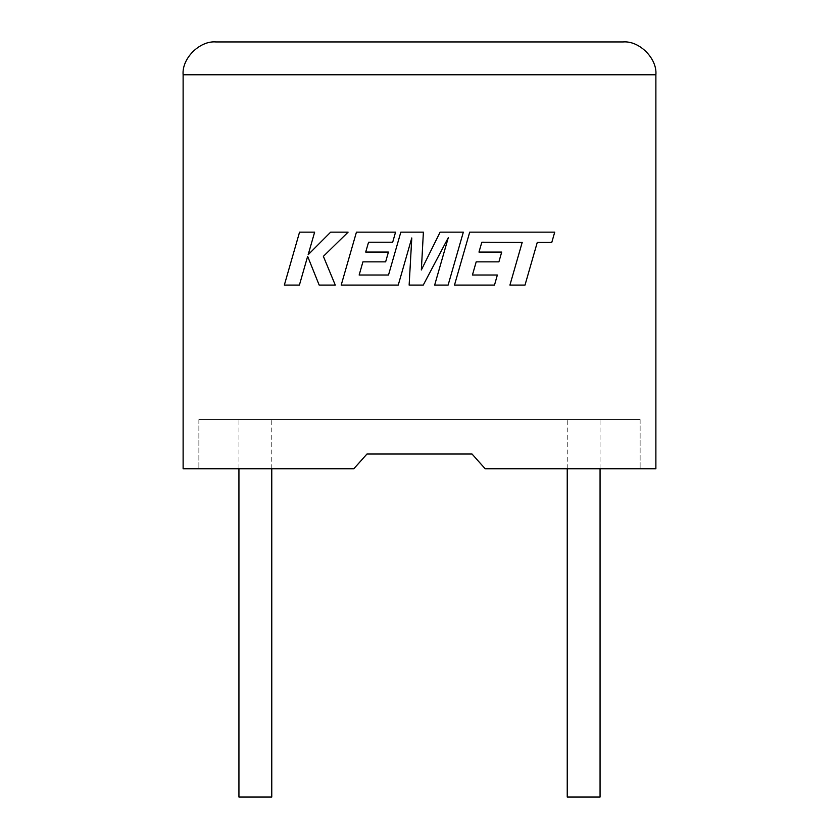 <?xml version="1.0" encoding="UTF-8"?>
<svg xmlns="http://www.w3.org/2000/svg" width="839" height="839" viewBox="0 0 839 839"><rect width="100%" height="100%" fill="white"/><g stroke="black" fill="none" stroke-linecap="round" stroke-linejoin="round"><path stroke-width="0.63" stroke-dasharray="4.2 3.15" d="M600.063 797.05L567.237 797.05M583.65 419.5L600.063 419.5L583.65 419.5M238.937 797.05L271.763 797.05M255.35 419.5L271.763 419.5L255.35 419.5M485.162 468.749L655.878 468.749L655.878 74.776L183.122 74.776L183.122 468.749L353.838 468.749L198.874 468.749L353.838 468.749L366.968 454.025L353.838 468.749L366.968 454.025L472.032 454.025L485.162 468.749L640.126 468.749L485.162 468.749L472.032 454.025L485.162 468.749M472.032 454.025L366.968 454.025M198.874 419.5L198.874 468.749L198.874 419.5L640.126 419.5L198.874 419.5M640.126 419.5L640.126 468.749L640.126 419.5M623.052 41.95L215.948 41.95M299.554 232.141L284.337 285.092L299.397 285.092L307.64 256.346L319.177 285.092L335.285 285.092L323.372 256.346L348.091 232.141L330.66 232.141L308.165 254.72L314.635 232.141L299.554 232.141M463.338 232.141L440.118 232.141L421.346 269.969L423.391 232.141L400.832 232.141L388.509 275.024L359.155 275.024L362.909 261.862L385.636 261.862L388.426 252.067L365.699 252.067L368.562 242.219L392.694 242.219L395.557 232.141L356.439 232.141L341.2 285.092L398.242 285.092L411.781 237.951L409.138 285.092L423.255 285.092L448.257 237.731L434.654 285.092L448.11 285.092L463.338 232.141M481.838 242.219L522.204 242.366L509.923 285.092L525.004 285.092L537.285 242.366L551.789 242.366L554.726 232.141L469.714 232.141L454.486 285.092L494.496 285.092L497.349 275.024L472.43 275.024L476.185 261.862L498.901 261.862L501.701 252.078L478.975 252.078L481.838 242.219M600.063 468.749L600.063 419.5M271.763 468.749L271.763 419.5M238.937 468.749L238.937 419.5M567.237 468.749L567.237 419.5"/><path stroke-width="1.26" d="M567.237 468.749L567.237 797.05L600.063 797.05L600.063 468.749M271.763 468.749L271.763 797.05L238.937 797.05L238.937 468.749M472.032 454.025L485.162 468.749L655.878 468.749L655.878 74.776C657.346 58.541 639.297 40.482 623.052 41.95C639.297 40.482 657.346 58.541 655.878 74.776L183.122 74.776L183.122 468.749L353.838 468.749L366.968 454.025L472.032 454.025L366.968 454.025M215.948 41.95C199.703 40.482 181.654 58.541 183.122 74.776C181.654 58.541 199.703 40.482 215.948 41.95L623.052 41.95M299.554 232.141L284.337 285.092L299.397 285.092L307.64 256.346L319.177 285.092L335.285 285.092L323.372 256.346L348.091 232.141L330.66 232.141L308.165 254.72L314.635 232.141L299.554 232.141M463.338 232.141L440.118 232.141L421.346 269.969L423.391 232.141L400.832 232.141L388.509 275.024L359.155 275.024L362.909 261.862L385.636 261.862L388.426 252.067L365.699 252.067L368.562 242.219L392.694 242.219L395.557 232.141L356.439 232.141L341.2 285.092L398.242 285.092L411.781 237.951L409.138 285.092L423.255 285.092L448.257 237.731L434.654 285.092L448.11 285.092L463.338 232.141M481.838 242.219L522.204 242.366L509.923 285.092L525.004 285.092L537.285 242.366L551.789 242.366L554.726 232.141L469.714 232.141L454.486 285.092L494.496 285.092L497.349 275.024L472.43 275.024L476.185 261.862L498.901 261.862L501.701 252.078L478.975 252.078L481.838 242.219"/></g></svg>
